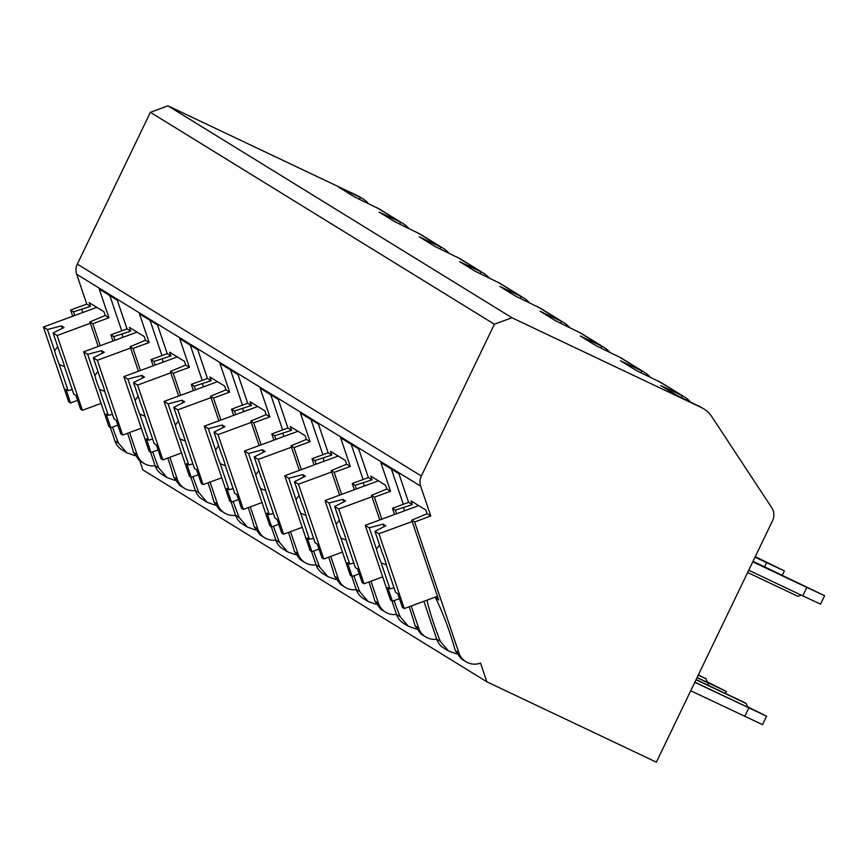 <?xml version="1.0" encoding="UTF-8"?>
<svg xmlns="http://www.w3.org/2000/svg" width="868" height="868" viewBox="0 0 868 868"><rect width="100%" height="100%" fill="white"/><g stroke="black" fill="none" stroke-linecap="round" stroke-linejoin="round"><path stroke-width="1.3" d="M511.946 317.753L701.409 407.58A26.756 26.029 -58.4 0 1 703.84 408.904A26.756 26.029 -58.4 0 1 711.738 416.575L771.728 507.671A13.378 13.009 -58.4 0 1 772.52 520.8L656.36 762.169L486.85 681.803L480.525 663.109A17.393 16.915 -58.4 0 1 458.901 652.855L414.622 521.972L430.767 516.015L420.676 486.178A13.378 13.009 -58.4 0 1 421.338 476.022L494.391 324.231L511.946 317.753L167.947 105.831L357.399 195.658A26.756 26.029 -58.4 0 1 359.84 196.982L362.737 198.772A26.756 26.029 -58.4 0 1 368.444 203.568M701.431 407.417L676.313 395.157L660.743 385.566L682.139 395.71A26.756 26.029 -58.4 0 1 684.57 397.034A26.756 26.029 -58.4 0 1 690.277 401.83M379.598 209.155L354.48 196.895L338.911 187.304L360.307 197.448A26.756 26.029 -58.4 0 1 362.737 198.772M419.83 233.937L394.712 221.676L379.142 212.085L400.539 222.23A26.756 26.029 -58.4 0 1 402.969 223.553A26.756 26.029 -58.4 0 1 408.676 228.349M460.051 258.718L434.944 246.458L419.363 236.866L440.76 247.011A26.756 26.029 -58.4 0 1 443.201 248.335A26.756 26.029 -58.4 0 1 448.908 253.131M500.283 283.5L475.165 271.239L459.595 261.648L480.991 271.793A26.756 26.029 -58.4 0 1 483.433 273.116A26.756 26.029 -58.4 0 1 489.129 277.923M540.514 308.281L515.397 296.031L499.827 286.429L521.223 296.574A26.756 26.029 -58.4 0 1 523.654 297.898A26.756 26.029 -58.4 0 1 529.361 302.704M580.735 333.062L555.629 320.813L540.048 311.211L561.455 321.355A26.756 26.029 -58.4 0 1 563.885 322.679A26.756 26.029 -58.4 0 1 569.592 327.486M620.967 357.844L595.86 345.594L580.28 336.003L601.676 346.148A26.756 26.029 -58.4 0 1 604.117 347.46A26.756 26.029 -58.4 0 1 609.813 352.267M661.199 382.636L636.081 370.376L620.511 360.784L641.908 370.929A26.756 26.029 -58.4 0 1 644.338 372.253A26.756 26.029 -58.4 0 1 650.045 377.048M72.717 316.234L70.623 310.05L86.767 304.093L76.677 274.255A13.378 13.009 -58.4 0 1 77.328 264.1L150.381 112.308L167.947 105.831M134.746 455.602L126.706 452.727L121.921 449.787A17.393 16.915 -58.4 0 1 114.901 440.922L110.355 427.49M486.85 681.803L142.851 469.881L139.77 460.778M494.391 324.231L150.381 112.308M381.833 519.183L374.401 497.19L390.546 491.234L380.846 462.568L398.9 473.689L408.6 502.355L412.289 504.634L411.031 500.89L425.808 510.004L427.078 513.737L430.767 516.015M390.546 491.234L386.846 488.955L385.576 485.223L370.799 476.109L372.068 479.852L368.368 477.574L358.668 448.908L340.614 437.787L350.314 466.452L346.614 464.174L345.356 460.431L330.567 451.327L331.836 455.071L328.137 452.792L318.437 424.126L300.382 412.994L310.082 441.671L306.393 439.392L305.124 435.649L290.346 426.546L291.605 430.289L287.916 428.011L278.216 399.334L260.161 388.213L269.85 416.89L266.161 414.611L264.892 410.868L250.114 401.765L251.373 405.497L247.684 403.229L237.984 374.553L219.929 363.432L229.629 392.108L225.93 389.83L224.671 386.086L209.882 376.983L211.152 380.716L207.452 378.448L197.752 349.771L179.698 338.65L189.398 367.316L185.698 365.048L184.439 361.305L169.651 352.202L170.92 355.934L167.22 353.656L157.531 324.99L139.466 313.869L149.166 342.534L145.477 340.256L144.207 336.524L129.43 327.41L130.688 331.153L126.999 328.874L117.299 300.209L99.245 289.087L108.945 317.753L105.245 315.475L103.976 311.742L89.198 302.628L90.467 306.371L86.767 304.093M436.734 639.217A17.393 16.915 -58.4 0 1 418.669 628.063L411.204 605.994M391.425 469.089L403.338 504.297M126.706 452.727L118.504 443.147L114.901 440.922M458.901 652.855L455.288 650.631L461.136 658.758L465.921 661.709M137.068 454.582L133.466 452.369L139.303 460.496L144.088 463.447A17.393 16.915 -58.4 0 1 137.068 454.582L129.603 432.514M155.133 465.736A17.393 16.915 -58.4 0 1 144.088 463.447M174.967 480.384L166.938 477.519L158.736 467.939L155.122 465.715L150.576 452.271M166.938 477.519L162.153 474.568A17.393 16.915 -58.4 0 1 155.122 465.715M177.3 479.375L173.687 477.15L179.535 485.277L184.32 488.228A17.393 16.915 -58.4 0 1 177.3 479.375L169.835 457.295M195.365 490.518A17.393 16.915 -58.4 0 1 184.32 488.228M215.199 505.176L207.159 502.301L198.967 492.72L195.354 490.496L190.808 477.064M207.159 502.301L202.374 499.35A17.393 16.915 -58.4 0 1 195.354 490.496M217.532 504.156L213.919 501.932L219.767 510.058L224.552 513.01A17.393 16.915 -58.4 0 1 217.532 504.156L210.056 482.076M235.597 515.299A17.393 16.915 -58.4 0 1 224.552 513.01M255.431 529.957L247.391 527.082L239.188 517.502L235.586 515.277L231.04 501.845M247.391 527.082L242.606 524.131A17.393 16.915 -58.4 0 1 235.586 515.277M257.753 528.938L254.15 526.713L259.988 534.84L264.783 537.791A17.393 16.915 -58.4 0 1 257.753 528.938L250.288 506.858M295.662 554.739L287.623 551.864L282.838 548.912A17.393 16.915 -58.4 0 1 275.807 540.059A17.393 16.915 -58.4 0 1 264.783 537.791M287.623 551.864L279.42 542.283L275.807 540.059L271.272 526.626M297.984 553.719L294.371 551.495L300.219 559.621L305.004 562.572A17.393 16.915 -58.4 0 1 297.984 553.719L290.52 531.639M335.883 579.52L327.854 576.645L323.059 573.694A17.393 16.915 -58.4 0 1 316.039 564.84A17.393 16.915 -58.4 0 1 305.004 562.572M327.854 576.645L319.652 567.064L316.039 564.84L311.493 551.408M338.216 578.5L334.603 576.276L340.451 584.414L345.236 587.354A17.393 16.915 -58.4 0 1 338.216 578.5L330.751 556.421M376.115 604.302L368.075 601.426L363.291 598.486A17.393 16.915 -58.4 0 1 356.271 589.622A17.393 16.915 -58.4 0 1 345.236 587.354M368.075 601.426L359.884 591.846L356.271 589.622L351.724 576.189M378.448 603.282L374.835 601.057L380.683 609.195L385.468 612.146A17.393 16.915 -58.4 0 1 378.448 603.282L370.972 581.213M396.502 614.435A17.393 16.915 -58.4 0 1 385.468 612.146M416.347 629.083L408.307 626.208L400.105 616.627L396.502 614.403L391.956 600.971M408.307 626.208L403.522 623.267A17.393 16.915 -58.4 0 1 396.502 614.403M418.669 628.063L415.067 625.839L420.904 633.976L425.689 636.928M456.568 653.864L448.539 651L440.336 641.419L436.723 639.195L423.909 601.307M448.539 651L443.754 648.049A17.393 16.915 -58.4 0 1 436.723 639.195M112.525 427.11A50.832 7.4 -110.2 0 0 118.504 443.147M394.549 514.496L392.455 508.312L408.6 502.355M74.757 315.485L73.53 311.829L90.467 306.371M73.53 311.829L70.623 310.05M427.078 513.737L411.725 520.182L438.709 599.951L435.736 598.128L437.83 597.358M414.622 521.972L411.725 520.182M100.232 345.703L92.8 323.71L108.945 317.753M92.8 323.71L89.892 321.919L98.192 346.462M105.245 315.475L89.892 321.919M114.988 340.267L113.751 336.621L110.854 334.831L126.999 328.874M113.751 336.621L130.688 331.153M140.464 370.484L133.021 348.491L149.166 342.534M133.021 348.491L130.124 346.701L138.424 371.244M145.477 340.256L130.124 346.701M155.22 365.048L153.983 361.403L151.075 359.612L167.22 353.656M153.983 361.403L170.92 355.934M180.696 395.265L173.253 373.273L189.398 367.316M173.253 373.273L170.345 371.482L178.656 396.025M185.698 365.048L170.345 371.482M195.441 389.83L194.215 386.184L191.307 384.394L207.452 378.448M194.215 386.184L211.152 380.716M220.928 420.058L213.485 398.054L229.629 392.108M213.485 398.054L210.577 396.264L218.877 420.806M225.93 389.83L210.577 396.264M235.673 414.611L234.436 410.965L231.539 409.175L247.684 403.229M234.436 410.965L251.373 405.497M261.149 444.839L253.706 422.835L269.85 416.89M253.706 422.835L250.809 421.045L259.109 445.588M266.161 414.611L250.809 421.045M275.905 439.392L274.668 435.747L271.771 433.957L287.916 428.011M274.668 435.747L291.605 430.289M301.38 469.621L293.937 447.617L310.082 441.671M293.937 447.617L291.04 445.826L299.341 470.369M306.393 439.392L291.04 445.826M316.136 464.185L314.9 460.528L311.992 458.738L328.137 452.792M314.9 460.528L331.836 455.071M341.612 494.402L334.169 472.398L350.314 466.452M334.169 472.398L331.261 470.619L339.562 495.151M346.614 464.174L331.261 470.619M356.357 488.966L355.131 485.31L352.224 483.53L368.368 477.574M355.131 485.31L372.068 479.852M374.401 497.19L371.493 495.4L379.793 519.932M386.846 488.955L371.493 495.4M396.589 513.747L395.352 510.102L412.289 504.634M395.352 510.102L392.455 508.312M82.764 312.534L81.766 309.572M455.288 650.631A50.832 7.4 -110.2 0 0 435.736 598.128M133.466 452.369A50.832 7.4 -110.2 0 0 127.553 433.262M112.948 341.015L110.854 334.831M152.757 451.892A50.832 7.4 -110.2 0 0 158.736 467.939M173.687 477.15A50.832 7.4 -110.2 0 0 167.784 458.054M153.169 365.797L151.075 359.612M192.989 476.673A50.832 7.4 -110.2 0 0 198.967 492.72M213.919 501.932A50.832 7.4 -110.2 0 0 208.005 482.836M193.401 390.589L191.307 384.394M233.21 501.454A50.832 7.4 -110.2 0 0 239.188 517.502M254.15 526.713A50.832 7.4 -110.2 0 0 248.237 507.617M233.633 415.371L231.539 409.175M273.442 526.236A50.832 7.4 -110.2 0 0 279.42 542.283M294.371 551.495A50.832 7.4 -110.2 0 0 288.469 532.399M273.865 440.152L271.771 433.957M313.673 551.028A50.832 7.4 -110.2 0 0 319.652 567.064M334.603 576.276A50.832 7.4 -110.2 0 0 328.701 557.18M314.086 464.933L311.992 458.738M353.894 575.81A50.832 7.4 -110.2 0 0 359.884 591.846M374.835 601.057A50.832 7.4 -110.2 0 0 368.922 581.961M354.318 489.715L352.224 483.53M394.126 600.591A50.832 7.4 -110.2 0 0 400.105 616.627M415.067 625.839A50.832 7.4 -110.2 0 0 409.154 606.743M426.947 600.189A50.832 7.4 -110.2 0 0 440.336 641.419M77.61 400.365L70.547 402.969L65.914 389.255L68.116 390.622L59.306 364.582L64.568 366.643M57.689 346.657L54.651 350.835L47.447 329.536L43.4 327.041L68.702 401.83L70.547 402.969M53.078 333.008L60.283 354.296A16.058 2.333 -110.2 0 1 62.963 361.392A16.058 2.333 -110.2 0 1 64.926 368.054L73.737 394.083L75.939 395.439L80.583 409.154L82.427 410.293L57.125 335.504L53.078 333.008L64.004 327.507L61.368 325.88L47.447 329.536M101.079 403.414L82.427 410.293M54.651 350.835A16.058 2.333 -110.2 0 0 56.626 357.486A16.058 2.333 -110.2 0 0 59.306 364.582M72.207 389.537L68.116 390.622M61.368 325.88L62.214 328.408M96.847 307.337L43.4 327.041M90.348 323.254L57.125 335.504M404.596 510.796L403.598 507.834M399.443 598.627L392.379 601.231L387.736 587.528L389.938 588.884L381.139 562.844L386.401 564.905M379.522 544.92L376.484 549.097L369.28 527.798L365.233 525.303L390.535 600.092L392.379 601.231M374.911 531.27L382.115 552.569A16.058 2.333 -110.2 0 1 384.795 559.654A16.058 2.333 -110.2 0 1 386.759 566.316L395.569 592.345L397.772 593.701L402.405 607.416L404.26 608.555L378.958 533.766L374.911 531.27L385.837 525.769L383.189 524.142L369.28 527.798M437.472 596.305L404.26 608.555M376.484 549.097A16.058 2.333 -110.2 0 0 378.459 555.759A16.058 2.333 -110.2 0 0 381.139 562.844M394.029 587.799L389.938 588.884M383.189 524.142L384.047 526.67M418.669 505.61L365.233 525.303M412.17 521.516L378.958 533.766M109.824 295.608L121.737 330.816M122.996 337.316L121.997 334.354M117.842 425.146L110.778 427.75L106.135 414.047L108.337 415.403L99.538 389.363L104.8 391.425M97.921 371.439L94.883 375.616L87.679 354.318L83.632 351.822L108.934 426.611L110.778 427.75M93.31 357.79L100.514 379.088A16.058 2.333 -110.2 0 1 103.194 386.173A16.058 2.333 -110.2 0 1 105.158 392.835L113.968 418.864L116.171 420.221L120.804 433.935L122.659 435.074L97.357 360.285L93.31 357.79L104.236 352.289L101.589 350.661L87.679 354.318M141.31 428.195L122.659 435.074M94.883 375.616A16.058 2.333 -110.2 0 0 96.858 382.278A16.058 2.333 -110.2 0 0 99.538 389.363M112.428 414.329L108.337 415.403M101.589 350.661L102.446 353.189M137.068 332.129L83.632 351.822M130.569 348.035L97.357 360.285M150.055 320.39L161.969 355.598M163.227 362.097L162.229 359.146M158.063 449.939L151.01 452.532L146.367 438.828L148.569 440.184L139.759 414.144L145.032 416.217M138.153 396.22L135.115 400.398L127.911 379.099L123.853 376.614L149.155 451.403L151.01 452.532M133.531 382.571L140.735 403.87A16.058 2.333 -110.2 0 1 143.415 410.955A16.058 2.333 -110.2 0 1 145.39 417.616L154.2 443.646L156.403 445.002L161.036 458.716L162.88 459.856L137.589 385.066L133.531 382.571L144.457 377.07L141.82 375.443L127.911 379.099M181.542 452.977L162.88 459.856M135.115 400.398A16.058 2.333 -110.2 0 0 137.079 407.059A16.058 2.333 -110.2 0 0 139.759 414.144M152.659 439.11L148.569 440.184M141.82 375.443L142.678 377.971M177.3 356.911L123.853 376.614M170.801 372.817L137.589 385.066M190.287 345.171L202.201 380.379M203.459 386.878L202.45 383.927M198.295 474.72L191.231 477.324L186.598 463.61L188.801 464.966L179.991 438.937L185.253 440.998M178.385 421.002L175.336 425.179L168.132 403.891L164.085 401.396L189.387 476.185L191.231 477.324M173.763 407.352L180.967 428.651A16.058 2.333 -110.2 0 1 183.647 435.747A16.058 2.333 -110.2 0 1 185.622 442.398L194.421 468.427L196.624 469.783L201.267 483.498L203.112 484.637L177.81 409.848L173.763 407.352L184.689 401.851L182.052 400.224L168.132 403.891M221.763 477.758L203.112 484.637M175.336 425.179A16.058 2.333 -110.2 0 0 177.311 431.841A16.058 2.333 -110.2 0 0 179.991 438.937M192.891 463.892L188.801 464.966M182.052 400.224L182.898 402.752M217.532 381.692L164.085 401.396M211.032 397.598L177.81 409.848M230.519 369.952L242.422 405.161M243.68 411.66L242.682 408.709M238.526 499.501L231.463 502.105L226.819 488.391L229.022 489.747L220.222 463.718L225.485 465.78M218.606 445.783L215.568 449.971L208.363 428.673L204.316 426.177L229.619 500.966L231.463 502.105M213.995 432.134L221.199 453.432A16.058 2.333 -110.2 0 1 223.879 460.528A16.058 2.333 -110.2 0 1 225.843 467.179L234.653 493.219L236.856 494.576L241.488 508.279L243.344 509.418L218.042 434.629L213.995 432.134L224.921 426.633L222.273 425.016L208.363 428.673M261.995 502.539L243.344 509.418M215.568 449.971A16.058 2.333 -110.2 0 0 217.542 456.622A16.058 2.333 -110.2 0 0 220.222 463.718M233.112 488.673L229.022 489.747M222.273 425.016L223.13 427.533M257.763 406.474L204.316 426.177M251.264 422.39L218.042 434.629M270.74 394.734L282.653 429.942M283.912 436.441L282.914 433.49M278.747 524.283L271.695 526.887L267.051 513.172L269.254 514.529L260.443 488.5L265.716 490.561M258.838 470.564L255.8 474.753L248.595 453.454L244.548 450.959L269.839 525.748L271.695 526.887M254.215 456.915L261.42 478.214A16.058 2.333 -110.2 0 1 264.1 485.31A16.058 2.333 -110.2 0 1 266.075 491.961L274.885 518.001L277.087 519.357L281.72 533.061L283.565 534.2L258.273 459.411L254.215 456.915L265.141 451.425L262.505 449.798L248.595 453.454M302.227 527.332L283.565 534.2M255.8 474.753A16.058 2.333 -110.2 0 0 257.763 481.404A16.058 2.333 -110.2 0 0 260.443 488.5M273.344 513.455L269.254 514.529M262.505 449.798L263.362 452.315M297.984 431.255L244.548 450.959M291.485 447.172L258.273 459.411M310.972 419.526L322.885 454.734M324.144 461.223L323.146 458.271M318.979 549.064L311.916 551.668L307.283 537.954L309.485 539.31L300.675 513.281L305.937 515.342M299.069 495.346L296.031 499.534L288.827 478.235L284.769 475.74L310.071 550.529L311.916 551.668M294.447 481.697L301.652 502.995A16.058 2.333 -110.2 0 1 304.332 510.091A16.058 2.333 -110.2 0 1 306.306 516.742L315.106 542.782L317.308 544.138L321.952 557.853L323.797 558.981L298.494 484.192L294.447 481.697L305.373 476.206L302.737 474.579L288.827 478.235M342.448 552.113L323.797 558.981M296.031 499.534A16.058 2.333 -110.2 0 0 297.995 506.185A16.058 2.333 -110.2 0 0 300.675 513.281M313.576 538.236L309.485 539.31M302.737 474.579L303.594 477.107M338.216 456.036L284.769 475.74M331.717 471.953L298.494 484.192M351.204 444.308L363.106 479.516M364.365 486.015L363.366 483.053M359.211 573.846L352.148 576.45L347.515 562.735L349.717 564.091L340.907 538.062L346.169 540.124M339.29 520.138L336.252 524.315L329.048 503.017L325.001 500.521L350.303 575.31L352.148 576.45M334.679 506.489L341.884 527.777A16.058 2.333 -110.2 0 1 344.563 534.872A16.058 2.333 -110.2 0 1 346.527 541.534L355.337 567.563L357.54 568.92L362.184 582.634L364.028 583.773L338.726 508.984L334.679 506.489L345.605 500.988L342.969 499.36L329.048 503.017M382.679 576.894L364.028 583.773M336.252 524.315A16.058 2.333 -110.2 0 0 338.227 530.966A16.058 2.333 -110.2 0 0 340.907 538.062M353.808 563.017L349.717 564.091M342.969 499.36L343.815 501.888M378.448 480.818L325.001 500.521M371.949 496.735L338.726 508.984M690.733 690.754L762.538 724.65L766.607 716.208L747.359 706.66M694.791 682.313L766.607 716.208M694.867 682.161L747.522 707.127L746.328 703.601L744.744 702.624L696.114 679.568M753.023 561.314L824.6 595.698L820.542 604.139L802.77 595.86L806.839 587.43L752.784 561.802M748.834 707.941L744.777 716.371M748.726 570.233L802.77 595.86M806.839 587.43L824.6 595.698M801.229 595.133L797.942 596.338L747.641 572.5M696.028 679.752L746.328 703.601M697.026 677.658L726.375 691.427L707.127 681.879M697.102 677.507L707.29 682.346L706.096 678.819L698.349 674.913M726.375 691.427L725.398 693.456M755.258 556.659L784.368 570.916L782.307 575.202M708.603 683.159L707.691 685.058M755.03 557.148L766.607 562.638L764.6 566.804M766.607 562.638L784.368 570.916M698.263 675.098L706.096 678.819M701.409 407.58L698.317 405.681M359.536 199.314L360.307 197.448L357.399 195.658M399.768 224.096L400.539 222.23L376.495 207.419M439.989 248.877L440.76 247.011L416.716 232.201M480.221 273.659L480.991 271.793L456.948 256.982M520.453 298.44L521.223 296.574L497.18 281.764M560.674 323.221L561.455 321.355L537.4 306.545M600.906 348.003L601.676 346.148L577.632 331.326M641.137 372.795L641.908 370.929L617.864 356.108M681.369 397.577L682.139 395.71L658.096 380.9M421.338 476.022L77.328 264.1M420.676 486.178L76.677 274.255M402.969 223.553L378.99 208.776M443.201 248.335L419.222 233.557M483.433 273.116L459.443 258.339M523.654 297.898L499.675 283.131M563.885 322.679L539.907 307.912M604.117 347.46L580.128 332.694M644.338 372.253L620.36 357.475M684.57 397.034L660.591 382.256M703.84 408.904L700.823 407.038"/></g></svg>
